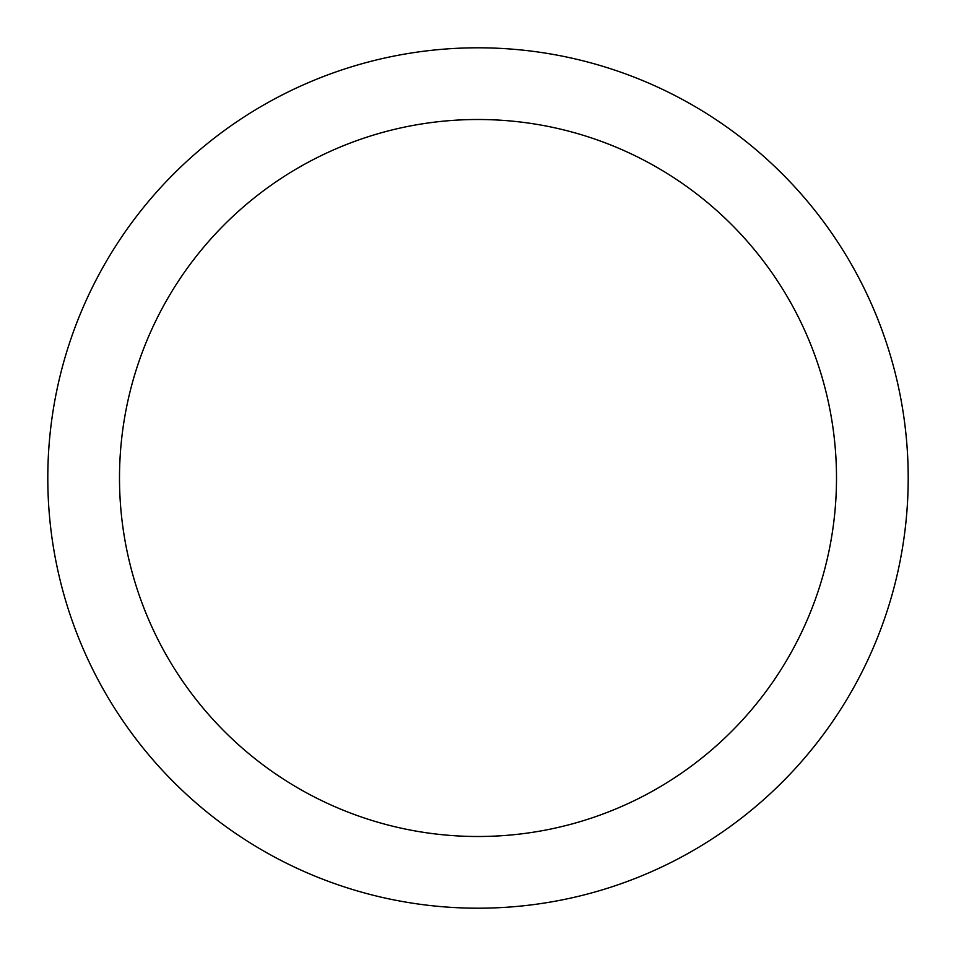 <?xml version="1.0" encoding="UTF-8"?>
<svg xmlns="http://www.w3.org/2000/svg" width="956" height="956" viewBox="0 0 956 956"><rect width="100%" height="100%" fill="white"/><g stroke="black" fill="none" stroke-linecap="round" stroke-linejoin="round"><path stroke-width="1.43" d="M478 119.5A358.5 358.5 0 0 1 836.5 478A358.5 358.5 0 0 1 478 836.5A358.5 358.5 0 0 1 119.5 478A358.5 358.5 0 0 1 478 119.5M478 47.8A430.2 430.2 0 0 1 908.2 478A430.2 430.2 0 0 1 478 908.2A430.2 430.2 0 0 1 47.8 478A430.2 430.2 0 0 1 478 47.8"/></g></svg>
